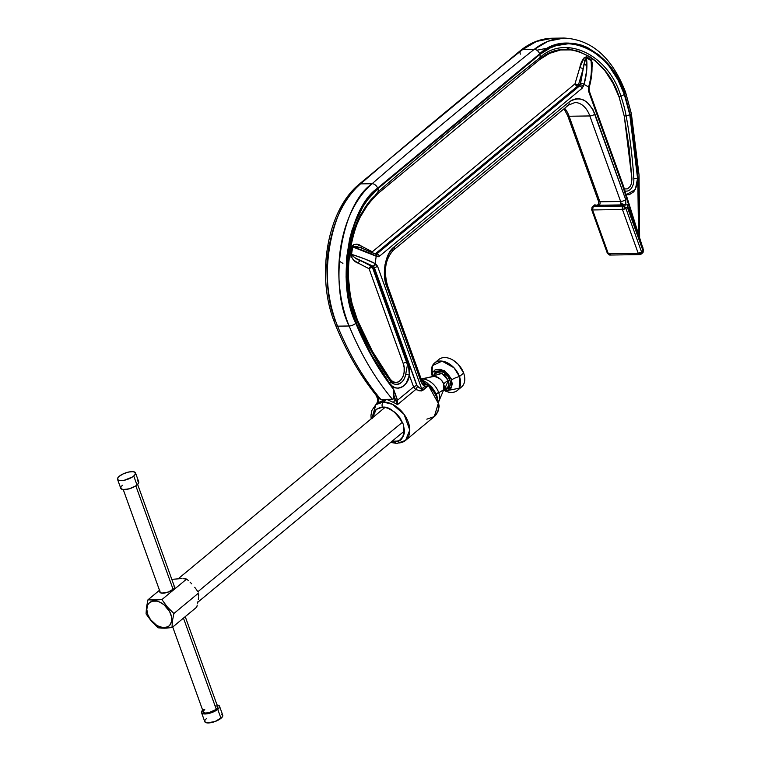<?xml version="1.0" encoding="UTF-8"?>
<svg xmlns="http://www.w3.org/2000/svg" width="761" height="761" viewBox="0 0 761 761"><rect width="100%" height="100%" fill="white"/><g stroke="black" fill="none" stroke-linecap="round" stroke-linejoin="round"><path stroke-width="1.14" d="M443.378 390.612L448.457 390.659L443.387 390.583L448.457 390.659L451.92 379.644A10.759 3.786 160.2 0 1 459.463 376.524L459.225 388.224L445.204 390.973A17.826 11.948 50.4 0 0 457.342 390.46A17.826 11.948 50.4 0 0 459.463 376.524A10.759 3.786 -19.8 0 0 451.92 379.644L444.262 370.369L432.743 371.701L431.848 376.705M432.02 376.666L440.876 369.456L451.92 379.644L451.425 379.796L452.205 383.801L451.454 387.511L450.474 388.947L447.639 390.583L443.444 390.45L451.577 387.254L451.425 379.796L450.56 377.827L447.772 373.879L443.929 370.778L439.953 369.237L435.035 369.903L432.743 372.367L432.02 376.666M457.342 390.46L461.527 386.997A17.826 11.948 -129.6 0 0 463.649 373.061L459.463 376.524L463.649 373.061A17.826 11.948 50.4 0 1 459.14 388.376M433.77 375.877A10.188 6.83 50.4 0 1 435.596 372.091A10.188 6.83 50.4 0 1 449.808 379.825A10.188 6.83 50.4 0 1 448.6 387.787A10.188 6.83 50.4 0 1 444.538 388.881M435.815 371.92A10.188 6.83 -129.6 0 0 434.398 374.355M435.53 372.224A10.825 7.258 -129.6 0 0 435.359 372.719M448.923 387.73L447.382 387.939M435.235 373.204L435.73 371.749M447.934 387.91A10.825 7.258 -129.6 0 0 448.467 387.834L445.756 388.567M449.494 386.988L448.457 387.834M434.312 374.697L435.549 372.196M446.155 388.548A10.188 6.83 -129.6 0 0 448.809 387.606M443.768 388.766L448.039 388.186L449.837 386.198L450.293 381.575L447.991 376.4L443.701 372.414L438.869 370.968L435.13 372.538L433.741 376.609M448.457 390.659L451.92 379.644L444.262 370.369L432.743 371.701M463.563 372.871L458.284 364.386L453.128 360.21M431.839 374.84L432.514 365.613L442.046 361.123L453.994 367.772L459.463 376.524A17.826 11.948 50.4 0 0 434.588 363.007A17.826 11.948 50.4 0 0 431.839 374.84M436.976 361.627A17.826 11.948 50.4 0 1 453.575 360.486A17.826 11.948 50.4 0 1 463.344 372.281A17.826 11.948 50.4 0 1 463.649 373.061A17.826 11.948 -129.6 0 0 438.774 359.544L434.588 363.007M463.306 372.186A17.398 11.662 -129.6 0 0 463.268 372.1A17.398 11.662 -129.6 0 0 453.737 360.59A17.398 11.662 -129.6 0 0 453.651 360.543M439.715 392.219L443.815 389.565L443.682 384.181A10.188 3.586 160.2 0 1 448.267 380.548L444.709 388.804M444.082 374.754L446.108 374.25L444.082 374.754M434.179 374.945L433.751 376.191L434.883 373.908L436.976 372.643L441.209 373.052L445.451 376.02L448.267 380.548L449.761 379.691L448.267 380.548L448.866 383.687L448.296 386.369L446.65 388.177L444.186 388.833L445.499 388.662M438.574 392.267L436.414 394.055L438.574 392.267A15.287 10.245 50.4 0 1 438.869 401.275A15.287 10.245 -129.6 0 0 438.574 392.267A15.287 10.245 -129.6 0 0 422.165 378.978A15.287 10.245 50.4 0 1 438.574 392.267M402.455 422.203L197.86 591.735L402.455 422.203M438.812 401.408L443.815 389.565A9.008 6.04 -129.6 0 0 443.682 384.181C442.712 380.424 439.487 377.808 433.998 376.343L422.165 378.978L433.998 376.343L432.952 376.457L433.884 375.696L442.036 373.423L448.267 380.548A10.188 3.586 -19.8 0 0 443.682 384.181A9.008 6.04 -129.6 0 0 433.998 376.343A9.008 6.04 -129.6 0 0 432.952 376.457L420.395 379.178M197.242 605.138L196.747 607.116L197.242 605.138M198.031 601.323L197.67 603.197L198.031 601.323M198.507 597.785L198.317 599.516L198.507 597.785M198.669 594.531L198.631 596.129L198.669 594.531M197.413 591.04L196.1 589.128L197.413 591.04M194.702 587.273L196.1 589.128L194.702 587.273M191.696 583.792L190.079 582.155L191.696 583.792M188.395 580.586L186.645 579.073L188.395 580.586M185.18 578.883L186.645 579.073L161.903 599.573L154.378 600.153L154.445 600.924A15.201 10.188 50.4 0 1 170.768 614.137A15.201 10.188 50.4 0 1 164.081 627.692L164.481 628.196L171.996 627.616L172.395 621.005L173.908 613.49L167.325 606.983L161.903 599.573L167.325 606.983L173.908 613.49L198.65 592.99L173.908 613.49L172.395 621.005L171.996 627.616L196.747 607.116L171.996 627.616L164.481 628.196L156.88 625.532L150.478 619.587L147.758 614.479L146.787 609.342L147.72 604.966L148.861 603.273L152.295 601.209L156.785 601.142L159.211 601.875L163.996 604.719L169.608 611.521L171.491 616.752L171.51 621.604L169.665 625.342L168.124 626.607L164.081 627.692A15.201 10.188 50.4 0 1 147.758 614.479A15.201 10.188 50.4 0 1 154.445 600.924L154.378 600.153L147.986 599.792L146.464 607.335L146.074 613.918L151.534 621.357L158.079 627.835L164.481 628.196L158.079 627.835L151.534 621.357L146.074 613.918L146.464 607.335L147.986 599.792L159.496 590.251L147.986 599.792L161.903 599.573L186.645 579.073L183.639 578.75L185.18 578.883M182.022 578.674L180.3 578.674L182.022 578.674M174.24 586.103A7.962 2.797 160.2 0 1 174.811 586.731A7.962 2.797 160.2 0 1 171.101 590.812A7.962 2.797 160.2 0 1 162.768 593.2A7.962 2.797 160.2 0 1 159.829 592.125A7.962 2.797 160.2 0 1 159.858 591.278M172.005 579.882L172.737 579.283L172.005 579.882M180.3 578.674L172.737 579.283L180.3 578.674M173.822 585.913L174.859 587.264L174.117 588.605L168.362 592.029L161.684 593.142L159.839 592.163L160.01 590.955M421.194 379.045A15.287 10.245 50.4 0 1 422.165 378.978A15.287 10.245 -129.6 0 0 421.194 379.045M548.957 47.857L536.847 50.255M361.684 248.057L355.197 246.155L352.752 246.964L376.191 256.21A2.549 1.817 -62.7 0 0 375.458 253.993A2.549 1.817 117.3 0 0 374.783 253.832L359.905 247.363L352.752 246.964A2.549 0.58 10.9 0 1 351.81 246.621L350.811 256.038L353.618 260.043L358.326 263.163C354.55 262.06 351.982 259.044 350.602 254.107L351.563 254.345C354.074 257.541 357.147 259.672 360.771 260.728A2.549 1.817 -62.7 0 0 358.326 263.163L369.085 268.728L403.206 363.492A2.549 0.894 160.2 0 1 406.583 362.255A2.549 0.894 -19.8 0 0 403.206 363.492L369.085 268.728L358.326 263.163A2.549 1.817 117.3 0 1 360.771 260.728L371.53 266.293A2.549 1.817 -62.7 0 0 369.085 268.728A2.549 0.894 160.2 0 1 372.471 267.491L406.583 362.255A15.477 10.112 -90.9 0 1 407.392 365.175L405.727 374.117A5.099 1.208 11.3 0 1 409.38 375.259L408.172 362.246L374.222 267.444L373.575 268.157L372.471 267.491A2.549 1.665 89.1 0 0 371.53 266.293A2.549 1.665 -90.9 0 1 372.471 267.491L406.878 362.274A2.549 0.894 -19.8 0 0 406.583 362.255A2.549 0.894 160.2 0 1 406.878 362.274A5.099 1.788 -19.8 0 0 407.468 362.293L373.575 268.157L372.89 267.872L406.878 362.274L407.392 365.175A15.477 10.112 89.1 0 0 406.583 362.255L372.471 267.491A2.549 0.894 -19.8 0 0 369.085 268.728L370.75 266.483L373.213 266.264A2.549 1.665 -90.9 0 1 374.079 267.273L416.847 385.694L421.242 389.166L424.762 386.55L428.51 385.627L438.307 403.359L434.293 416.6A23.249 15.581 -129.6 0 0 428.51 385.627L421.214 391.002L415.696 389.546L397.461 404.662L397.023 398.716L393.741 389.603L393.894 395.33L395.33 399.335L393.684 398.041L393.894 395.33L395.33 399.335L397.023 398.716L395.33 399.335L395.787 400.533L397.385 400.353L393.741 389.603L383.021 374.812L373.061 358.716L363.967 341.48L352.733 314.873L350.165 305.932L346.816 286.878L346.103 277.052L346.635 257.56L349.622 239.059L352.039 230.117L358.669 213.413L362.807 205.917L367.392 199.144L377.618 188.1L539.635 53.85A5.099 3.444 -128.5 0 0 534.212 49.379A101.888 66.578 -90.9 0 1 563.977 38.05L548.148 41.227L534.212 49.379A8278.738 5409.502 89.1 0 0 372.1 183.715L360.533 183.896A8278.738 5409.502 -90.9 0 1 522.645 49.551A5.099 3.444 -128.5 0 0 521.009 50.121A5.099 3.444 51.5 0 1 522.645 49.551L534.212 49.379L522.645 49.551L536.467 41.446L552.41 38.221A101.888 66.578 89.1 0 0 522.645 49.551A8278.738 5409.502 89.1 0 0 360.533 183.896A101.888 66.578 89.1 0 0 335.601 321.037A101.888 66.578 89.1 0 0 337.58 326.165A5.099 1.988 157.7 0 1 335.677 325.432A5.099 1.988 -22.3 0 0 337.58 326.165A101.888 66.578 -90.9 0 1 335.601 321.037A5.099 1.788 160.2 0 1 333.718 320.352A5.099 1.788 160.2 0 1 334.659 318.688L330.036 302.564L328.391 293.708M372.595 417.684L376.238 409.285L382.374 407.221A3.824 2.492 -90.9 0 1 383.344 402.046A23.249 15.581 50.4 0 1 405.965 417.256A23.249 15.581 50.4 0 1 405.546 440.419A23.249 15.581 50.4 0 1 398.079 442.988A3.824 2.492 -90.9 0 1 396.89 443.444A3.824 2.492 -90.9 0 1 394.683 441.437L392.096 441.228M415.696 389.546L397.461 404.662L397.385 400.353L413.584 386.93L409.38 375.259L409.218 366.907L408.172 362.246L374.174 267.815L373.575 268.157L407.468 362.293A5.099 1.788 -19.8 0 0 408.172 362.246A5.099 1.788 160.2 0 1 407.468 362.293A5.099 1.788 160.2 0 1 406.878 362.274L407.392 365.175L405.727 374.117C403.72 386.141 392.514 386.35 390.079 380.643A2.549 1.427 143.6 0 1 390.26 379.244A2.549 1.427 -36.4 0 0 390.079 380.643A5.099 2.844 143.6 0 1 389.737 383.449L371.549 355.007L356.186 322.911L350.574 305.694L348.605 296.381L346.55 277.014L346.493 267.263L348.253 248.362L352.438 230.412L355.444 221.879L363.13 206.374L367.687 199.658L377.837 188.69L539.844 54.45L550.327 47.905L556.072 45.67L568.296 43.758L574.612 44.205L580.947 45.641L593.238 51.444L604.424 60.823L609.409 66.626L617.913 79.838L624.305 94.354L629.785 114.74L634.645 146.321L637.575 178.407L636.805 185.855L633.799 191.772L629.28 194.721L626.198 194.702L635.311 189.546L637.575 178.407L633.827 178.73A347.054 226.778 -90.9 0 0 626.113 115.758A347.054 226.778 -90.9 0 1 633.827 178.73L637.575 178.407L629.785 114.74A5.099 0.97 169.5 0 1 626.113 115.758A2.549 0.485 -10.5 0 0 624.277 116.262L629.052 147.33L631.944 178.892L624.277 116.262L619.121 97.085L624.277 116.262A2.549 0.485 169.5 0 1 626.113 115.758A92.328 60.328 -90.9 0 0 620.852 96.171C608.79 54.488 564.576 33.598 539.72 57.846A5.099 3.444 -128.5 0 0 539.844 54.45A5.099 3.444 51.5 0 1 539.72 57.846A8269.178 5403.252 -90.9 0 0 377.798 192.019A5.099 3.386 -130.8 0 0 377.837 188.69A5.099 3.386 49.2 0 1 377.798 192.019L360.514 214.602C344.904 243.71 343.392 288.914 357.042 321.037A5.099 1.988 157.7 0 1 356.186 322.911A5.099 1.988 -22.3 0 0 357.042 321.037A5.099 1.988 -22.3 0 0 356.995 320.942L349.955 296.771L347.663 268.471L351.316 239.677L360.514 214.602L377.798 192.019A2.549 1.693 -130.8 0 0 377.77 193.694A2.549 1.693 49.2 0 1 377.798 192.019A8269.178 5403.252 -90.9 0 1 539.72 57.846A2.549 1.722 -128.5 0 0 539.663 59.539L377.77 193.694C350.355 212.233 338.911 283.197 357.404 319.953C366.507 342.098 377.456 361.865 390.26 379.244C396.814 389.147 408.067 375.439 403.206 363.492L404.148 367.62L404.11 372.253L403.007 376.543L401.123 379.777L398.64 381.851L395.653 382.536L392.686 381.556L390.26 379.244L372.443 351.382L357.404 319.953L352.124 303.763L350.269 295.002L348.338 276.785L348.281 267.606L349.936 249.827L353.875 232.942L356.7 224.904L360.067 217.332L368.219 204.005L377.77 193.694L539.663 59.539L549.528 53.384L560.591 49.96L572.377 49.903L578.331 51.253L589.899 56.714L595.33 60.747L605.109 70.992L613.109 83.425L619.121 97.085A2.549 0.894 160.2 0 1 620.852 96.171A2.549 0.894 -19.8 0 0 619.121 97.085C607.202 56.181 564.12 35.824 539.663 59.539A2.549 1.722 51.5 0 1 539.72 57.846C564.576 33.598 608.79 54.488 620.852 96.171A5.099 1.788 -19.8 0 0 624.305 94.354A5.099 1.788 160.2 0 1 620.852 96.171A92.328 60.328 -90.9 0 1 626.113 115.758A5.099 0.97 -10.5 0 0 629.785 114.74L624.305 94.354C611.749 50.958 565.718 29.203 539.844 54.45L377.837 188.69C348.7 208.409 336.524 283.843 356.186 322.911C365.489 345.523 376.666 365.699 389.737 383.449C394.702 392.714 408.324 387.035 409.38 375.259L413.584 386.93L415.696 389.546A2.549 0.542 118.5 0 0 417.37 386.569L421.756 389.042L377.542 266.236A2.549 0.894 160.2 0 1 374.279 267.463L417.37 386.569A2.549 0.542 -61.5 0 1 415.696 389.546L413.584 386.93A2.549 0.894 160.2 0 1 416.847 385.694A2.549 0.894 -19.8 0 0 413.584 386.93L397.385 400.353L395.787 400.533L397.461 404.662A23.249 15.581 -129.6 0 0 393.504 402.455L386.607 399.335L383.344 402.046L375.877 404.624L371.92 418.246M391.43 441.78L395.53 442.826M623.811 91.681A5.099 1.788 160.2 0 1 625.628 92.366A5.099 1.788 160.2 0 1 624.695 94.041L630.213 114.569A5.099 0.97 -10.5 0 0 631.364 113.693A5.099 0.97 169.5 0 1 630.213 114.569L634.912 144.932L637.861 175.915L639.002 207.125L638.536 233.779L637.708 173.679L630.213 114.569L624.695 94.041A5.099 1.788 -19.8 0 0 625.628 92.366L631.364 113.693L639.05 174.982L639.63 237.232M372.262 252.719L372.319 251.796A2.549 1.703 -129.6 0 0 372.766 252.652A2.549 1.703 50.4 0 1 372.319 251.796A2.549 1.817 -62.7 0 0 372.253 252.405M375.734 254.184A2.549 1.817 -62.7 0 1 376.077 254.307L376.077 254.307A2.549 1.817 117.3 0 1 376.828 256.543A2.549 1.817 -62.7 0 0 376.077 254.307L375.439 253.974A2.549 1.817 117.3 0 1 376.191 256.21L379.473 256.2A2.549 1.703 -129.6 0 0 376.743 253.984L375.496 254.003L376.743 253.984L579.416 86.041L577.723 86.069A2.549 1.703 50.4 0 1 574.993 83.853L578.436 84.899A2.549 1.665 -90.9 0 1 577.723 86.069A2.549 1.665 89.1 0 0 578.436 84.899A2.549 0.828 16.5 0 1 574.993 83.853L579.872 67.339A2.549 0.828 -163.5 0 0 583.316 68.385L578.436 84.899L580.12 84.871A2.549 1.665 -90.9 0 1 579.416 86.041L577.723 86.069L375.23 253.87L577.723 86.069A2.549 1.703 -129.6 0 1 574.993 83.853L372.319 251.796L574.993 83.853L579.872 67.339C581.024 61.555 583.24 58.026 586.522 56.752L584.125 57.722L579.872 67.339A2.549 0.828 16.5 0 0 583.316 68.385L580.595 83.282L580.12 84.871L578.436 84.899L583.316 68.385L580.12 84.871A2.549 0.828 16.5 0 1 583.573 85.917L584.039 84.328A2.549 0.828 -163.5 0 0 580.595 83.282A2.549 0.828 16.5 0 1 584.039 84.328C586.712 75.301 587.53 66.473 586.484 57.836C584.838 60.252 583.782 63.772 583.316 68.385L585.199 59.662L586.484 57.836A2.549 1.807 119 0 1 586.522 56.752A2.549 1.807 -61 0 0 586.484 57.836L586.683 70.678L584.039 84.328L588.567 87.011C591.135 79.268 591.953 70.497 591.031 60.699A2.549 1.741 125.3 0 1 591.135 59.653L586.522 56.752L591.135 59.653L591.991 67.938L592.343 63.039L591.135 59.653A2.549 1.741 -54.7 0 0 591.031 60.699A87.344 57.065 89.1 0 0 586.484 57.836A87.344 57.065 89.1 0 1 591.031 60.699C592.115 68.947 591.287 77.717 588.567 87.011L588.7 91.577A2.549 0.894 -19.8 0 0 589.166 90.74A2.549 0.894 160.2 0 1 588.7 91.577L622.859 186.464L623.24 185.57M361.504 246.212L372.319 251.796L361.504 246.212A2.549 1.817 -62.7 0 0 361.808 248.057A2.549 1.817 117.3 0 1 361.504 246.212L356.443 244.329L353.846 244.414L351.81 246.621C354.674 243.587 357.908 243.444 361.504 246.212M373.213 266.264L371.53 266.293L360.771 260.728L373.213 266.264A2.549 1.817 -62.7 0 0 375.658 263.82L375.192 263.582A2.549 1.817 117.3 0 1 372.747 266.027L373.213 266.264A2.549 1.665 -90.9 0 1 374.079 267.273L374.279 267.463A2.549 0.894 -19.8 0 0 377.542 266.236L375.658 263.82A2.549 1.817 117.3 0 1 373.213 266.264M376.743 253.984A2.549 1.665 -90.9 0 1 376.039 254.288A2.549 1.665 -90.9 0 0 376.743 253.984A2.549 1.703 50.4 0 1 379.473 256.2L582.146 88.257A2.549 1.703 -129.6 0 0 579.416 86.041L376.743 253.984M631.944 178.892L631.449 183.61L630.222 186.388L627.568 188.842L624.391 188.985M591.744 63.382L591.031 60.699L591.773 63.867M356.957 320.847A2.549 0.989 157.7 0 1 357.404 319.953A2.549 0.989 -22.3 0 0 356.976 320.895L372.49 353.218A270.64 176.837 -90.9 0 1 358.003 323.368M390.079 380.643A270.64 176.837 -90.9 0 1 372.49 353.218A270.64 176.837 -90.9 0 0 390.079 380.643A5.099 2.844 -36.4 0 1 389.737 383.449L392.2 386.055L395.092 387.71L398.146 388.205L401.085 387.558L403.825 385.837L406.269 383.04L409.38 375.259A5.099 1.208 -168.7 0 0 405.727 374.117A14.83 9.693 -90.9 0 1 390.079 380.643M626.075 191.106A11.472 7.496 -90.9 0 0 633.827 178.73A11.472 7.496 -90.9 0 1 625.713 191.059M641.59 252.024L625.837 208.276A2.549 0.894 160.2 0 1 622.46 209.513L638.203 253.261A2.549 0.894 -19.8 0 0 641.59 252.024L638.203 253.261L641.285 254.012A2.549 1.703 50.4 0 1 640.467 254.298L643.045 250.816L641.923 253.09L642.741 252.804A2.549 1.703 -129.6 0 0 643.045 250.816L627.292 207.068L625.837 208.276L641.59 252.024A2.549 1.703 50.4 0 1 641.285 254.012L639.697 254.602A2.549 1.665 -90.9 0 1 638.203 253.261L607.383 253.365A2.549 0.894 -19.8 0 0 608.324 253.708L592.572 209.96L622.46 209.513L638.203 253.261L608.324 253.708L592.572 209.96A2.549 0.894 160.2 0 1 591.63 209.617A2.549 0.894 160.2 0 1 592.096 208.78A2.549 1.703 50.4 0 1 592.4 206.792A2.549 1.703 50.4 0 1 593.219 206.516A2.549 1.665 89.1 0 0 592.572 209.96L622.46 209.513L625.837 208.276L623.107 206.06L622.46 209.513A2.549 1.665 -90.9 0 1 623.107 206.06A2.549 1.703 50.4 0 1 625.837 208.276L627.292 207.068L643.045 250.816L641.59 252.024M360.429 247.553L359.658 247.268M351.563 254.345L350.602 254.107L351.81 246.621A2.549 0.58 -169.1 0 0 352.752 246.964A87.344 57.065 89.1 0 0 351.563 254.345L352.305 255.772L355.863 258.331L372.747 266.027A2.549 1.817 -62.7 0 0 375.192 263.582C369.028 260.433 361.152 257.351 351.563 254.345L364.433 258.826L375.192 263.582L376.191 256.21C371.159 253.47 363.349 250.388 352.752 246.964A87.344 57.065 89.1 0 0 351.563 254.345M575.116 102.535A25.474 16.647 -90.9 0 1 589.832 115.948L620.634 201.475A3.824 1.341 -19.8 0 0 625.704 199.62L625.865 205.318L625.704 199.62L592.943 109.632L587.102 102.231L583.44 99.91L579.559 98.778L575.697 98.873L572.082 100.072L568.886 102.164L394.208 246.906L388.7 253.822L385.085 264.276L384.4 270.203L385.342 281.656L420.947 381.556L422.564 384.581L424.762 386.55L421.756 389.042A2.549 1.703 -129.6 0 0 422.688 390.45A2.549 1.703 50.4 0 1 421.756 389.042L377.542 266.236L375.192 263.582L376.191 256.21L378.179 256.79L379.473 256.2L582.146 88.257L583.573 85.917A2.549 0.828 -163.5 0 0 580.12 84.871A2.549 1.665 -90.9 0 1 579.416 86.041A2.549 1.703 50.4 0 1 582.146 88.257L584.039 84.328L588.567 87.011L588.7 91.577L622.859 186.464A2.549 0.799 162.5 0 0 623.354 185.722L622.859 186.464A2.549 0.894 -19.8 0 0 623.326 185.627L589.166 90.74L589.081 87.762C591.687 78.64 592.553 70.307 591.697 62.763L591.62 62.202M640.467 254.298A2.549 1.665 -90.9 0 1 639.697 254.602L609.818 255.049A2.549 1.665 89.1 0 1 608.324 253.708L610.588 254.745L609.818 255.049L607.383 253.365L591.63 209.617L592.572 209.96L593.219 206.516L592.4 206.792L591.63 209.617M642.817 248.029A2.549 0.799 -17.5 0 0 642.921 247.658L642.417 248.39M627.197 204.671L643.511 249.979L643.045 250.816A2.549 0.894 -19.8 0 0 643.511 249.979L642.741 252.804L641.285 254.012M622.859 186.464L638.669 236.519L622.859 186.464M539.635 53.85L550.193 47.258L562.037 43.596L568.296 43.082L574.65 43.529L581.024 44.985L587.311 47.42L599.221 55.144L609.694 66.112L618.255 79.42L624.695 94.041C612.044 50.331 565.689 28.433 539.635 53.85A5.099 3.444 51.5 0 0 534.212 49.379A8278.738 5409.502 -90.9 0 0 372.1 183.715A5.099 3.386 49.2 0 1 377.618 188.1L539.635 53.85M627.378 205.46L627.397 206.241L627.378 205.46M626.997 204.233L627.235 204.785M567.202 105.57A3.824 2.559 50.4 0 0 568.457 105.123A3.824 2.559 50.4 0 0 568.886 102.164L394.208 246.906C385.504 252.614 381.413 274.436 386.75 286.583A3.824 1.341 -19.8 0 0 387.454 285.327C383.401 270.231 385.494 258.426 393.751 249.893A3.824 2.559 -129.6 0 0 394.208 246.906A3.824 2.559 50.4 0 1 393.751 249.893L568.429 105.151A3.824 2.559 -129.6 0 0 568.886 102.164C579.568 95.439 588.243 99.415 594.912 114.093A3.824 1.341 160.2 0 1 589.832 115.948A3.824 1.341 -19.8 0 0 594.912 114.093L625.704 199.62A3.824 1.341 160.2 0 1 620.634 201.475A2.549 1.665 -90.9 0 1 620.691 203.748L621.29 204.909L624.41 204.985L623.107 206.06L593.219 206.516L594.522 205.432L597.946 205.261L624.572 204.966L623.107 206.06L593.219 206.516L594.931 204.719L596.082 205.413L594.931 204.719L594.427 205.118M421.86 380.823L428.51 385.627L424.001 383.439L424.762 386.55L428.51 385.627L422.688 390.45L419.016 390.802M397.461 404.662A23.249 15.581 -129.6 0 0 393.504 402.455L395.33 399.335L397.461 404.662M391.905 441.19L397.261 441.114L399.668 440.153L403.282 436.272L404.205 433.504L404.462 430.422L403.225 424.105L399.934 417.827L397.461 414.783L394.569 412.072L388.215 408.343L385.152 407.468L379.796 407.554L375.325 410.131L373.775 412.386L372.595 418.236M427.682 384.638L430.583 387.339L434.978 393.561M349.147 325.993A5.099 1.988 -22.3 0 0 355.815 323.263C336.02 283.92 348.272 207.953 377.618 188.1A5.099 3.386 -130.8 0 0 372.1 183.715C341.213 204.614 328.305 284.576 349.147 325.993A280.2 183.087 89.1 0 0 392.4 399.249L393.418 398.945L393.684 398.041L395.073 399.211L393.504 402.455L386.607 399.335L392.4 399.249L393.713 398.545L393.741 389.603C378.816 370.54 366.174 348.424 355.815 323.263A5.099 1.988 157.7 0 1 349.147 325.993A101.888 66.578 -90.9 0 1 372.1 183.715L360.533 183.896A5.099 3.386 -130.8 0 0 358.831 184.504A5.099 3.386 49.2 0 1 360.533 183.896C330.873 204.443 317.289 279.182 335.601 321.037A5.099 1.788 -19.8 0 1 333.718 320.352L335.677 325.432C347.006 352.952 361.028 376.895 377.751 397.261L380.281 399.373L386.607 399.335L378.265 402.683A23.249 15.581 -129.6 0 0 377.694 403.121A23.249 15.581 -129.6 0 1 378.265 402.683L378.15 399.468L378.265 402.683L384.229 399.906L392.4 399.249A280.2 183.087 -90.9 0 1 349.147 325.993L337.58 326.165L349.147 325.993M393.751 249.893A3.824 2.559 50.4 0 1 392.524 250.321M568.429 105.151L574.897 102.535A25.474 16.647 -90.9 0 1 589.832 115.948L620.634 201.475A2.549 1.665 -90.9 0 1 620.691 203.748A3.824 1.246 16.4 0 1 625.066 204.842A3.824 1.246 -163.6 0 0 620.691 203.748L621.29 204.909L597.946 205.261L599.963 204.062A2.549 1.665 89.1 0 0 599.906 201.789L569.114 116.252A25.474 16.647 89.1 0 0 564.652 108.281A25.474 16.647 89.1 0 1 569.114 116.252L589.832 115.948L569.114 116.252A3.824 1.341 160.2 0 1 567.696 115.739A3.824 1.341 -19.8 0 0 569.114 116.252L599.906 201.789L620.634 201.475L599.906 201.789A3.824 1.341 160.2 0 1 598.488 201.275A3.824 1.341 -19.8 0 0 599.906 201.789A2.549 1.665 89.1 0 1 599.963 204.062A3.824 1.246 -163.6 0 0 598.584 204.595A3.824 1.246 16.4 0 1 599.963 204.062L597.946 205.261L594.341 205.194M594.474 205.28L594.931 204.719M376.876 403.796L378.683 398.26L377.979 399.592L376.657 395.92L378.084 400.8L376.685 404.062M371.14 418.892L370.978 415.154L371.92 410.331L375.877 404.624A23.249 15.581 50.4 0 1 383.344 402.046A3.824 2.492 89.1 0 0 382.374 407.221C388.966 406.146 395.92 411.777 403.225 424.105C404.833 436.529 401.989 442.303 394.683 441.437A3.824 2.492 89.1 0 0 396.89 443.444L405.546 440.419L409.789 430.07L404.081 414.355L392.467 404.319L383.344 402.046L386.607 399.335L380.823 399.43A280.2 183.087 -90.9 0 1 337.58 326.165A280.2 183.087 89.1 0 0 380.823 399.43L377.532 396.985L375.125 392.809M424.762 386.55A3.824 2.721 -61.6 0 0 424.001 383.439L421.651 380.3A3.824 1.341 160.2 0 1 420.947 381.556L424.762 386.55M421.356 379.482L426.911 382.707L432.258 387.758L436.548 394.312L439.192 406.127L438.231 410.93L434.293 416.6L426.835 419.168M386.75 286.583L420.947 381.556A3.824 1.341 -19.8 0 0 421.651 380.3L387.454 285.327A3.824 1.341 160.2 0 1 386.75 286.583M386.169 284.814A3.824 1.341 160.2 0 1 387.454 285.327M393.837 391.268L394.36 391.401M428.51 385.627L423.544 383.144M586.883 62.174L585.038 60.186M520.353 54.145A5.099 3.444 51.5 0 1 520.153 51.539M358.022 186.169A5.099 3.386 49.2 0 1 358.831 184.504A5.099 3.386 -130.8 0 0 358.022 186.169M375.915 395.007L377.741 399.002M599.554 201.37L599.192 200.019A3.824 1.341 160.2 0 0 598.488 201.275L567.696 115.739A3.824 1.341 160.2 0 1 568.4 114.492M333.689 227.52L329.009 245.774L327.601 255.392L326.85 265.151L327.278 284.443M351.668 257.189L350.983 257.17M586.94 66.283L584.258 63.41M566.184 47.582L570.484 49.665M583.135 59.092L584.857 60.813M339.14 261.061L342.907 263.401M217.37 706.398L217.541 707.987L216.314 709.366L183.458 618.122L216.314 709.366L208.704 712.762L205.118 713.019L203.349 712.077A7.639 2.692 -19.8 0 0 208.666 712.772A7.639 2.692 -19.8 0 0 216.314 709.366A7.639 2.692 -19.8 0 0 217.722 706.864L185.237 616.648M173.156 589.49L135.839 485.851L173.156 589.49M133.755 476.025A9.551 3.358 160.2 0 1 124.195 480.286A9.551 3.358 160.2 0 1 117.546 479.373A9.551 3.358 160.2 0 1 119.296 476.243L117.765 477.965L117.974 479.963L121.075 480.657L124.252 480.277L132.557 476.909L134.687 475.149L135.506 472.857L133.289 471.677L128.809 472.001L123.548 473.713L119.296 476.243A9.551 3.358 160.2 0 1 128.866 471.991A9.551 3.358 160.2 0 1 135.515 472.904A9.551 3.358 160.2 0 1 133.755 476.025L136.99 485.004L133.755 476.025M117.546 479.373L120.771 488.343A9.551 3.358 -19.8 0 0 127.429 489.256A9.551 3.358 -19.8 0 0 136.99 485.004A9.551 3.358 -19.8 0 0 138.749 481.875L138.531 483.283L135.791 485.889L129.237 488.809L122.997 489.57L120.79 488.391L120.989 486.945M201.541 712.686L204.776 721.666A9.551 3.358 -19.8 0 0 211.425 722.579A9.551 3.358 -19.8 0 0 220.985 718.317L217.76 709.347A9.551 3.358 160.2 0 1 208.2 713.599A9.551 3.358 160.2 0 1 201.541 712.686A9.551 3.358 160.2 0 1 202.654 710.146M221.565 714.208L222.735 715.15L221.917 717.433L215.011 721.552L206.992 722.883L204.785 721.704L204.994 720.258M205.603 719.421L206.526 718.536M203.301 709.566L201.484 712.058L202.721 713.675L206.583 713.866L211.777 712.572L216.552 710.232L219.301 707.625L219.082 705.628L217.037 704.971A9.551 3.358 160.2 0 1 219.52 706.218A9.551 3.358 160.2 0 1 217.76 709.347L220.985 718.317A9.551 3.358 -19.8 0 0 222.745 715.188L219.52 706.218M203.51 710.917L204.747 709.537M215.943 705.885L216.78 706.075M137.57 480.885L138.73 481.837L135.515 472.904M121.608 486.098L122.531 485.223M443.815 389.565L449.171 387.225M197.879 602.16L404.462 430.973M436.253 371.634L433.875 375.725M178.226 578.75L384.961 407.439M390.64 442.426L396.928 443.444M434.293 416.6L405.546 440.419M333.718 320.352C316.205 274.055 327.601 210.15 358.869 184.476L521.038 50.093C530.712 42.445 541.166 38.488 552.41 38.221L563.977 38.05C591.716 39.477 612.263 57.579 625.628 92.366M375.439 253.974L359.601 247.249M357.042 321.037L372.49 353.218M623.354 185.722L643.026 248.638M624.229 204.985L625.903 204.709M594.408 205.137L592.4 206.792M377.513 399.42L377.798 400.752L376.391 404.443M598.488 201.275L598.584 204.595L595.787 205.422M375.877 404.624L377.694 403.121M567.696 115.739L564.063 108.766M123.253 489.599L160.39 592.752M172.728 627.016L203.339 712.039M137.636 484.424L174.773 587.578"/></g></svg>
